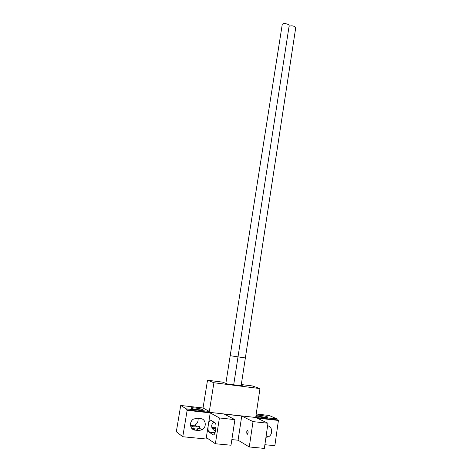 <?xml version="1.0" encoding="UTF-8"?>
<svg xmlns="http://www.w3.org/2000/svg" width="472" height="472" viewBox="0 0 472 472"><rect width="100%" height="100%" fill="white"/><g stroke="black" fill="none" stroke-linecap="round" stroke-linejoin="round"><path stroke-width="0.71" d="M187.142 410.321L186.21 409.755L186.357 408.87L180.717 405.466L176.322 431.738L182.77 436.736L187.142 410.321L210.229 412.882L219.415 417.956L234.908 419.643L230.997 445.226L215.374 443.745L206.305 437.514L210.229 412.882M206.305 437.514L206.069 439.001L182.77 436.736M197.042 418.251L200.718 418.646C206.004 418.935 206.972 427.414 201.992 429.844L198.8 430.517L195.113 430.145C189.927 429.892 188.776 421.679 193.555 419.065L197.042 418.251M191.762 428.375L196.759 429.131L199.314 428.069L199.756 427.195C199.951 426.428 199.202 426.316 197.497 426.865L190.835 426.8M198.016 418.351C198.464 421.284 197.426 423.549 194.912 425.148L190.523 425.656M215.421 427.844L211.839 427.473M180.717 405.466L203.037 407.991L207.521 380.214L222.524 382.131L227.51 384.007L243.092 385.99L241.192 385.305M241.31 384.532L252.331 385.937L259.966 388.586L255.83 416.623L277.2 419.006L269.075 415.454L256.219 414.003M207.521 380.214L213.91 382.739L259.966 388.586M267.282 416.77C265.376 415.838 256.249 414.593 256.325 415.283L256.685 415.584C258.497 416.51 267.789 417.785 267.671 417.089L267.282 416.77M264.88 444.712L274.851 445.68L278.421 420.446L256.957 418.068L267.978 423.236L264.349 448.4L249.269 446.966L238.083 440.211L231.858 439.597M277.2 419.006L277.076 419.856L278.421 420.446M265.948 437.302L268.072 436.936C273.111 435.149 272.727 426.34 267.6 425.832M215.657 430.346L213.863 430.163M215.993 427.308L214.66 428.334L212.483 428.788M246.738 431.833C247.027 430.381 247.405 429.85 247.871 430.246L248.095 432.576C247.806 434.033 247.428 434.564 246.962 434.169L246.738 431.833M238.083 440.211L241.735 416.062L253.022 421.614L249.269 446.966M253.022 421.614L267.978 423.236M241.735 416.062L224.353 414.133L234.908 419.643M186.21 409.755L277.076 419.856M219.415 417.956L215.374 443.745M202.358 409.484C200.877 408.534 190.729 407.212 190.812 407.985L191.007 408.209C192.375 409.159 202.712 410.504 202.577 409.726L202.358 409.484M201.107 418.699L200.612 418.634M186.357 408.87L209.326 411.431L203.037 407.991M213.91 382.739L209.326 411.431M208.276 425.16C208.937 421.638 209.792 419.986 210.837 420.21L215.368 423.048C217.096 425.461 214.972 436.423 213.078 434.824L208.624 431.774C207.963 430.417 207.845 428.21 208.276 425.16M214.306 422.245C212.801 423.006 211.922 424.098 211.68 425.514C211.775 428.423 213.061 430.204 215.551 430.871M289.082 26.237C292.321 25.376 294.522 25.966 295.678 28.001L241.121 385.742M238 356.885L230.194 355.693L282.274 24.278C283.589 22.721 289.548 24.119 289.135 25.889L233.693 384.798M247.121 434.169C248.048 433.556 248.29 432.287 247.847 430.37L247.712 430.24C246.785 430.865 246.543 432.134 246.992 434.045L247.121 434.169M193.077 428.741L195.113 430.145M191.827 425.791L193.785 427.119M196.759 429.131L198.8 430.517M215.025 432.741L208.937 432.128M213.621 434.877L213.078 434.824M238.006 356.861L245.363 357.935M199.497 428.824L199.585 428.251M194.912 425.148L197.497 426.865M199.314 428.069L201.992 429.844M266.149 435.933L268.072 436.936M215.132 432.435L208.624 431.774M215.852 429.066L214.66 428.334M230.194 355.693L225.858 383.388"/></g></svg>
